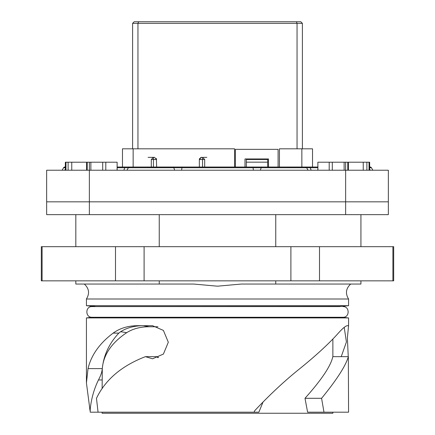 <?xml version="1.0" encoding="UTF-8"?>
<svg xmlns="http://www.w3.org/2000/svg" width="435" height="435" viewBox="0 0 435 435"><rect width="100%" height="100%" fill="white"/><g stroke="black" fill="none" stroke-linecap="round" stroke-linejoin="round"><path stroke-width="0.65" d="M360.93 280.847L360.93 284.05L241.256 284.05L217.5 286.187L193.744 284.05L75.82 284.05L75.82 280.847M102.214 379.962L98.473 379.956C94.123 388.792 91.377 398.465 90.23 408.982L90.214 412.184L258.863 412.184L263.077 401.935M98.065 412.184L96.472 398.302C105.335 379.695 121.653 365.813 145.426 356.656L156.79 356.656L158.536 357.467M102.127 388.689L102.29 368.603C103.421 354.802 111.567 342.823 126.71 332.666C132.936 328.746 140.402 326.777 149.118 326.761L157.927 326.761M102.127 412.184L102.127 413.25L332.873 413.25L332.873 412.184M347.478 325.69L348.571 325.69L347.478 325.69C345.82 325.723 342.775 328.202 338.354 333.123C329.251 343.367 316.43 355.188 299.889 368.603C285.458 380.13 270.94 393.588 256.329 408.982L254.72 410.683L254.078 412.184L258.863 412.184M156.79 356.656L157.954 357.717M98.473 379.956C100.784 375.601 102.056 371.816 102.29 368.603C103.633 355.286 109.152 343.46 118.847 333.123L120.631 331.698C126.938 327.724 134.497 325.717 143.305 325.69L143.371 325.69M90.056 410.683L86.429 382.941L88.022 368.603C91.192 355.188 99.561 343.367 113.138 333.123C119.919 328.202 128.178 325.723 137.906 325.69L152.554 325.69L163.397 330.415L168.318 342.242L163.408 354.068L152.554 358.793L145.426 356.656M86.429 382.941L86.429 317.92L348.571 317.92L348.571 325.69L347.391 337.87L348.245 356.656M323.972 412.184L348.571 412.184L348.343 356.656C345.727 365.813 336.81 379.695 321.59 398.302L323.972 412.184L307.605 412.184L304.995 398.302C321.574 379.788 330.85 365.906 332.818 356.656L348.343 356.656M332.873 356.656L332.873 339.028M304.995 398.302L321.59 398.302M341.23 356.656L346.423 341.948L344.205 327.37M339.762 306.588L92.035 306.588L339.762 306.474L348.571 305.702L348.571 298.997C345.183 293.429 345.896 288.448 350.702 284.05M95.238 306.474L86.429 305.702L348.571 305.702M86.429 305.702L86.429 298.997L348.571 298.997M369.658 167.731L371.419 167.731A1.419 1.419 0 0 0 370.19 167.018A1.419 1.419 0 0 1 371.419 167.731L372.86 170.226L371.419 167.731A1.419 1.419 0 0 0 370.19 167.018L369.658 167.018L370.19 167.018M62.14 170.226L63.581 167.731A1.419 1.419 0 0 1 65.342 167.127M63.581 167.731A1.419 1.419 0 0 1 64.81 167.018A1.419 1.419 0 0 0 63.581 167.731L65.342 167.731M305.392 167.018L306.621 167.731L261.212 167.731L260.309 170.226L308.062 170.226L306.621 167.731L310.258 167.731L309.497 167.024L261.979 167.018A1.419 0.892 90 0 0 261.212 167.731L253.061 167.731A1.419 0.337 90 0 0 252.768 167.018L182.232 167.018A1.419 0.337 90 0 0 181.939 167.731L173.788 167.731L173.021 167.024L117.135 167.018L122.469 167.018L122.469 148.814L234.585 148.814L234.585 167.018M126.938 170.226L128.379 167.731L126.938 170.226L174.691 170.226L173.788 167.731L124.742 167.731A1.419 0.875 -90 0 1 125.503 167.018M347.788 170.226L347.788 162.217L345.64 162.217L345.64 170.226L388.346 170.226L388.346 201.829L89.365 201.829L388.346 201.829L388.346 214.645L345.635 214.645L345.635 170.226L46.654 170.226L46.654 201.829L46.654 170.226M345.635 214.645L46.654 214.645L46.654 201.829L89.365 201.829L89.36 162.217L65.342 162.217L65.342 170.226M117.091 170.226L117.135 162.217L89.36 162.217M347.788 162.217L363.241 162.217L363.241 170.226L363.241 162.217L369.658 162.217L369.658 170.226M345.64 162.217L344.128 162.217L344.128 170.226M317.909 170.226L317.865 162.217L344.128 162.217M159.248 214.645L159.248 246.678M159.248 280.847L159.248 284.05M275.752 214.645L275.752 246.678M275.752 280.847L275.752 284.05M75.82 214.645L75.82 246.678M342.965 306.588C349.849 306.256 349.849 317.594 342.965 317.267L92.035 317.267L86.429 317.92M42.092 280.847L41.32 280.847L41.32 246.678L42.092 246.678L42.092 280.847L144.105 280.847L144.105 246.678L115.492 246.678L115.492 280.847M392.908 280.847L392.908 246.678L393.68 246.678L393.68 280.847L144.105 280.847M392.908 246.678L290.895 246.678L290.895 280.847M319.507 280.847L319.507 246.678M290.895 246.678L144.105 246.678M115.492 246.678L42.092 246.678M46.654 201.829L89.365 201.829L89.365 214.645M279.433 167.018L279.433 148.814L312.531 148.814L312.531 167.018L317.865 167.018L309.497 167.018M301.852 148.814L301.852 167.018M246.33 167.018L246.33 159.493L267.688 159.493L267.688 167.018M246.33 162.163L267.688 162.163M199.35 167.018L199.35 159.493L201.481 157.356L200.551 157.573M202.552 167.018L202.552 157.356L201.481 157.356L202.552 157.356L204.689 159.493L204.689 167.018M133.148 148.814L133.148 167.018M151.298 159.493L153.435 157.356L154.501 157.356L156.638 159.493L151.298 159.493L151.298 167.018M154.501 157.356L153.435 157.356L153.435 167.018M156.638 167.018L156.388 158.492M297.051 148.814L297.051 23.354L302.39 23.354L302.39 148.814M137.949 148.814L137.949 23.354L132.61 23.354L134.214 21.75L138.613 21.75L137.949 23.354L297.051 23.354L296.387 21.75L300.786 21.75L302.39 23.354M138.613 21.75L296.387 21.75M132.61 148.814L132.61 23.354M199.654 158.389L199.35 159.493L204.689 159.493M153.169 157.356L148.096 157.356M206.821 157.356L203.352 157.356M235.384 167.018L235.384 149.352L278.095 149.352L278.095 167.018M268.487 167.018L268.487 158.96L244.997 158.96L244.997 167.018M143.305 325.69L149.118 326.761M120.631 331.698L126.71 332.666M118.847 333.123L113.138 333.123M102.29 368.603L88.022 368.603M90.23 408.982L89.67 408.982M311.139 170.226L310.258 167.731L317.865 167.731M117.135 167.731L124.742 167.731L123.861 170.226M181.602 170.226L181.939 167.731L253.061 167.731L253.398 170.226M370.239 170.226L369.658 169.095M65.342 169.095L64.761 170.226M105.803 170.226L105.803 162.217M102.703 170.226L102.703 162.217M90.871 162.217L90.871 170.226M87.212 162.217L87.212 170.226M71.759 170.226L71.759 162.217L71.759 170.226M68.116 162.217L68.116 170.226M65.968 162.217L65.968 170.226M369.032 162.217L369.032 170.226M366.884 170.226L366.884 162.217M332.296 170.226L332.296 162.217M329.197 170.226L329.197 162.217M341.078 317.267L348.571 317.92M84.298 284.05C89.104 288.448 89.817 293.429 86.429 298.997M261.979 167.018L252.768 167.018M308.062 170.226L306.561 167.638M65.342 167.018L64.81 167.018M128.379 167.731L129.608 167.018M182.232 167.018L173.021 167.018M117.135 170.226L117.135 162.217M86.587 162.217L86.587 170.226M348.413 170.226L348.413 162.217M317.865 162.217L317.865 170.226M360.93 214.645L360.93 246.678M92.035 306.588C85.151 306.256 85.151 317.594 92.035 317.267"/></g></svg>
